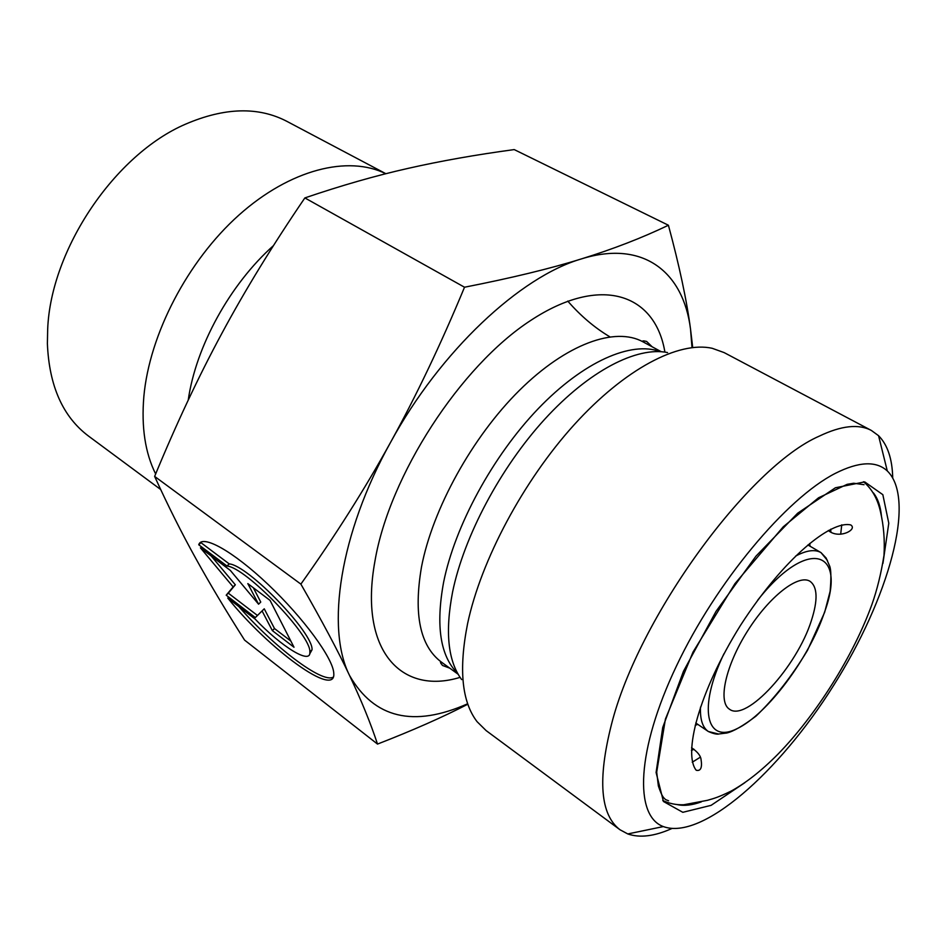 <?xml version="1.0" encoding="UTF-8"?>
<svg xmlns="http://www.w3.org/2000/svg" width="947" height="947" viewBox="0 0 947 947"><rect width="100%" height="100%" fill="white"/><g stroke="black" fill="none" stroke-linecap="round" stroke-linejoin="round"><path stroke-width="1.42" d="M567.762 301.087C580.582 315.825 594.598 327.733 609.821 336.801M198.74 544.762C201.829 533.919 232.808 550.953 268.131 584.477C303.466 617.87 333.214 658.579 333.758 673.151C336.493 698.815 268.818 649.334 227.754 598.042L255.157 619.101C281.555 646.848 311.172 665.185 309.858 651.974C311.362 635.473 245.675 567.324 226.972 566.034L198.74 544.762L200.965 542.678L229.21 563.903C247.972 565.134 313.599 633.235 312.037 649.796L309.669 653.998M238.798 606.53C273.79 646.754 321.944 683.521 333.166 677.188M201.273 541.933L200.965 542.678M226.972 566.034L229.21 563.903M247.818 583.601L270.073 600.398L294.008 647.251L272.357 630.631L262.07 610.922L255.335 617.574L226.203 595.201L233.151 586.891L200.421 547.84L230.334 570.414L258.567 604.198L247.818 583.601M253.323 587.756L260.756 602.067L258.567 604.198M211.169 555.948L235.33 584.796L228.322 593.165L257.454 615.479M233.151 586.891L235.33 584.796M226.203 595.201L228.322 593.165M262.07 610.922L264.249 608.803L274.488 628.536L290.836 641.06M272.357 630.631L274.488 628.536M467.842 704.201C442.77 717.139 412.655 730.433 377.51 744.082C370.597 723.106 361.281 700.259 349.573 675.519C374.183 718.311 413.555 727.734 467.688 703.763M300.874 584.121C335.06 536.061 364.95 488.83 390.531 442.427C339.701 533.563 325.756 628.465 349.573 675.519C338.043 651.074 321.814 620.605 300.874 584.121L154.633 476.412C168.069 505.911 181.788 533.244 195.769 558.434C209.82 583.826 226.096 611.052 244.586 640.113L377.51 744.082M390.531 442.427C416.135 396.118 440.805 344.388 464.515 287.225C511.368 278.039 550.396 268.581 581.6 258.851C520.448 276.453 440.296 351.017 390.531 442.427M581.6 258.851C613.159 249.061 642.09 237.863 668.416 225.244C679.342 265.681 686.717 300.306 690.529 329.118C683.403 272.322 643.629 239.567 581.6 258.851M691.997 347.573L690.529 329.118L692.707 347.49M668.416 225.244L514.221 149.59C475.962 154.74 440.592 161.002 408.086 168.377C375.817 175.633 341.405 185.482 304.863 197.923L464.515 287.225M304.863 197.923C272.606 245.285 244.918 290.48 221.799 333.51C198.562 376.551 176.178 424.185 154.633 476.412M160.694 489.528L88.544 436.094C62.857 416.798 49.137 385.962 47.386 343.583L47.681 329.118C50.795 249.31 114.907 154.408 185.565 124.152C224.546 107.425 258.282 106.478 286.775 121.299L385.879 173.715M155.651 473.974C145.199 453.033 141.269 427.227 143.849 396.544C149.437 334.398 187.66 260.875 238.94 215.064C290.291 169.193 348.271 155.095 385.831 173.727M811.366 620.628C818.019 599.996 817.569 586.891 810.016 581.304C798.428 573.799 769.165 596.527 747.432 631.199C725.544 665.788 717.696 701.999 729.474 709.208C746.272 722.372 797.078 666.357 811.366 620.628M835.29 473.382C858.834 461.509 876.164 460.704 887.292 470.943C916.755 499.519 888.428 598.835 833.597 685.462C779.156 772.35 701.834 840.806 663.338 826.577C634.064 815.923 636.36 750.261 676.407 666.108C716.192 582.038 786.389 498.311 835.29 473.382M892.713 477.702C892.263 458.786 887.54 444.782 878.567 435.703L871.382 430.459C858.728 423.711 841.374 425.594 819.344 436.105C748.461 466.812 638.314 617.586 611.466 724.431C597.474 779.665 600.303 814.763 619.954 829.726L627.778 833.94C639.852 838.119 654.507 836.319 671.778 828.554M871.382 430.459L724.147 352.604L712.168 348.283C678.762 340.896 625.044 368.632 574.142 424.777C523.3 480.898 481.005 560.387 467.605 623.564C458.608 668.973 461.757 701.668 477.051 721.65L486.119 730.587L619.954 829.726M273.482 245.593C229.92 284.384 195.887 346.389 188.228 400.131M757.624 600.268C808.146 536.239 847.565 550.195 824.387 612.52C809.01 658.378 767.224 714.358 736.979 728.717C706.237 744.259 697.584 708.545 723.934 653.761M827.429 560.435L821.002 552.61C814.917 549.13 806.453 550.29 795.598 556.09M700.508 707.089C699.963 719.389 702.579 727.533 708.344 731.51L718.181 733.925M701.325 801.872C692.162 805.21 684.113 806.122 677.176 804.595M873.442 492.913C877.822 498.513 880.473 506.16 881.42 515.878M882.935 563.394L888.783 523.206L882.841 494.677L864.706 481.893L835.396 487.776L797.658 513.215L755.966 556.161L716.003 611.419L683.45 671.34L662.722 727.485L656.093 772.515L663.445 801.493L682.823 812.313L711.114 805.341L744.827 782.696M810.064 546.23L809.697 543.471M695.216 725.26L697.856 724.408M700.271 757.209L692.245 762.228M841.753 524.827L840.687 534.226M660.213 351.645C631.412 340.766 583.624 361.375 538.145 408.761C492.736 456.099 454.903 525.928 443.61 582.227C435.62 625.778 440.284 656.153 457.626 673.341M461.651 679.579C447.955 661.124 444.936 631.933 452.583 592.005C463.959 536.499 500.359 467.794 544.75 419.201C589.188 370.608 636.94 346.259 667.576 352.568M449.754 668.156L442.545 665.481C440.296 662.841 439.882 661.693 441.326 662.048C420.042 646.032 413.425 614.343 421.498 566.957C432.59 509.013 472.21 437.147 519.323 390.46C566.495 343.702 615.23 326.537 642.977 341.831L661.219 351.704M664.901 352.106C655.312 294.115 601.203 274.014 530.675 320.465C460.242 366.264 389.383 475.583 374.941 561.133C358.57 650.743 401.457 695.37 460.076 677.365M309.858 651.974L312.037 649.796M695.785 722.999L708.344 731.51C713.553 733.783 717.199 734.588 719.247 733.925L726.751 733.014C733.392 731.463 743.135 725.84 755.966 716.145C774.622 698.282 791.799 676.347 807.507 650.317L824.636 612.342L830.117 591.354C831.265 578.096 831.111 569.668 829.655 566.057L826.104 557.996L821.002 552.61L807.898 544.963M668.582 800.783L665.705 799.647C663.669 797.848 662.048 796.96 658.366 785.939L656.697 772.136L665.421 719.045L693.003 652.104L734.943 583.648L783.252 526.804L818.551 497.791L847.163 484.331L853.697 483.242L864.031 484.71M887.292 470.943L878.567 435.703M663.338 826.577L627.778 833.94M441.326 662.048L458.123 674.228M642.977 341.831C641.936 340.719 643.155 340.589 646.612 341.441L652.128 346.78M830.862 532.001L830.744 529.195M828.341 530.486C838.805 539.707 858.124 529.444 850.702 524.922C831.194 520.388 784.542 557.203 740.566 625.257C697.868 693.606 683.296 754.333 696.211 770.254C700.792 771.32 702.39 767.603 700.993 759.103C700.472 755.517 697.335 751.717 691.57 747.692M691.428 750.415L694.021 749.302M662.77 800.464C669.316 803.612 676.3 805.045 683.746 804.761L707.373 800.333C714.216 798.392 718.442 797.244 731.096 791.112C745.916 783.003 761.506 770.728 777.842 754.286C816.148 715.115 853.436 655.726 871.962 604.375C877.123 589.721 881.136 573.385 883.989 555.368C884.889 540.169 883.717 525.656 880.497 511.806C877.62 498.891 871.95 488.865 863.498 481.727"/></g></svg>
